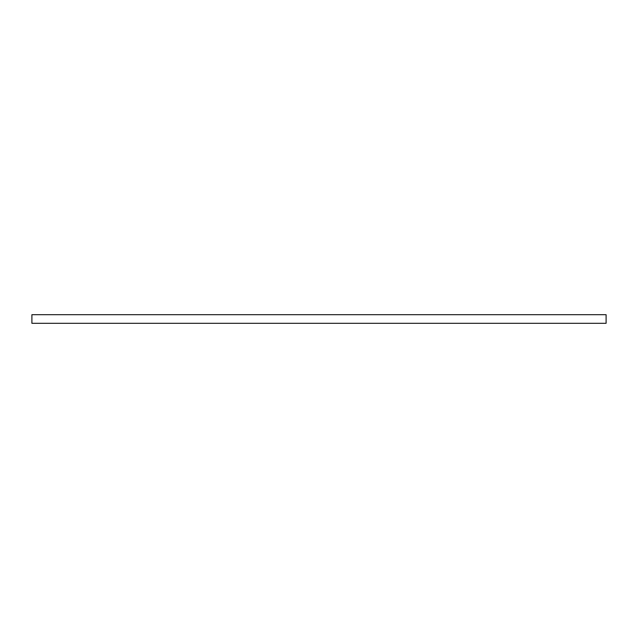 <?xml version="1.0" encoding="UTF-8"?>
<svg xmlns="http://www.w3.org/2000/svg" width="638" height="638" viewBox="0 0 638 638"><rect width="100%" height="100%" fill="white"/><g stroke="black" fill="none" stroke-linecap="round" stroke-linejoin="round"><path stroke-width="0.96" d="M606.1 314.694L31.9 314.694L31.9 323.306L606.1 323.306L606.1 314.694"/></g></svg>
